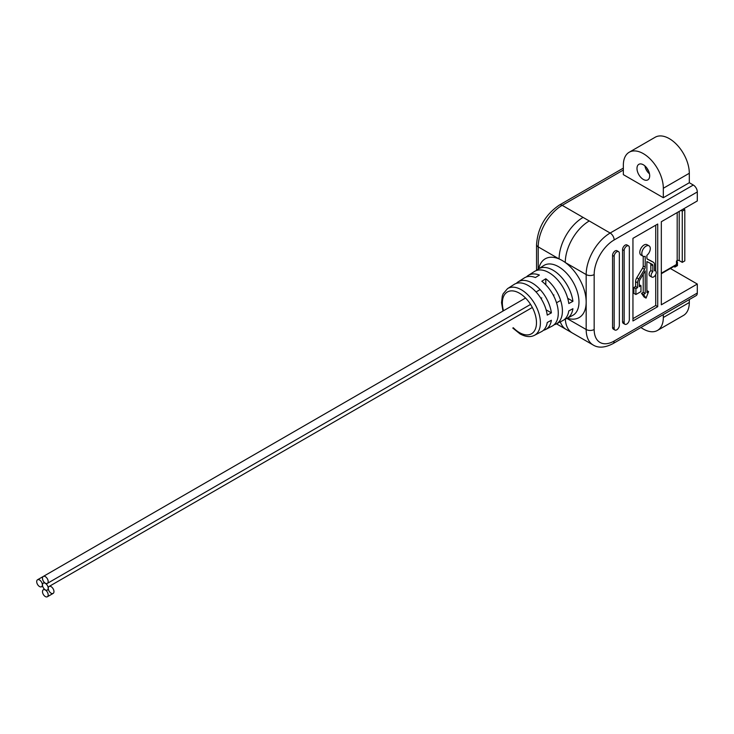 <?xml version="1.0" encoding="UTF-8"?>
<svg xmlns="http://www.w3.org/2000/svg" width="734" height="734" viewBox="0 0 734 734"><rect width="100%" height="100%" fill="white"/><g stroke="black" fill="none" stroke-linecap="round" stroke-linejoin="round"><path stroke-width="1.1" d="M45.334 576.63A4.019 2.321 -120 0 0 43.324 576.429A4.019 2.321 -120 0 0 42.7 579.649A4.019 2.321 -120 0 0 45.334 583.2A4.019 2.321 -120 0 0 47.343 583.392A4.019 2.321 -120 0 0 47.958 580.172A4.019 2.321 -120 0 0 45.334 576.63M45.334 589.879A4.019 2.321 -120 0 0 47.343 590.081A4.019 2.321 -120 0 0 47.958 586.851A4.019 2.321 -120 0 0 45.334 583.31A4.019 2.321 -120 0 0 43.324 583.117A4.019 2.321 -120 0 0 42.7 586.338A4.019 2.321 -120 0 0 45.334 589.879M45.334 596.558A4.019 2.321 -120 0 0 47.343 596.76A4.019 2.321 -120 0 0 47.958 593.54A4.019 2.321 -120 0 0 45.334 589.998A4.019 2.321 -120 0 0 43.324 589.797A4.019 2.321 -120 0 0 42.7 593.017A4.019 2.321 -120 0 0 45.334 596.558M36.7 581.612A4.019 2.321 -120 0 0 38.452 585.659A4.019 2.321 -120 0 0 41.554 586.732A4.019 2.321 -120 0 0 42.389 584.897A4.019 2.321 -120 0 0 40.627 580.851A4.019 2.321 -120 0 0 37.535 579.768A4.019 2.321 -120 0 0 36.7 581.612M53.958 591.576A4.019 2.321 -120 0 0 52.206 587.53A4.019 2.321 -120 0 0 49.105 586.457A4.019 2.321 -120 0 0 48.279 588.292A4.019 2.321 -120 0 0 50.031 592.338A4.019 2.321 -120 0 0 53.132 593.421A4.019 2.321 -120 0 0 53.958 591.576M683.51 208.915L684.804 209.658L684.804 260.9L682.262 262.359L679.216 260.607A1.44 0.826 0 0 0 677.188 260.607L676.473 261.01L676.473 264.469A1.44 0.826 60 0 1 676.179 265.13L661.325 273.709M676.473 261.249A2.872 1.661 120 0 1 676.849 261.368A2.872 1.661 120 0 1 677.445 262.68L677.445 265.616L674.904 267.084L673.849 266.47M674.904 265.864L674.904 267.084M680.969 210.383L682.262 211.126L682.262 262.359M684.804 209.658L682.262 211.126M648.645 171.16A8.037 4.643 60 0 1 646.81 167.976M649.471 173.784A8.037 4.643 60 0 1 644.947 165.948M640.975 285.719L639.268 286.7L639.268 281.838A3 1.734 -60 0 1 639.938 279.682L645.214 270.864L645.214 293.527L643.507 294.508L646.048 298.123L648.59 291.582L646.883 292.563L646.883 261.57L652.168 264.295A3 1.734 -60 0 1 652.205 264.313A3 1.734 -60 0 1 652.829 265.69L652.829 271.708A3.587 2.074 120 0 0 651.122 275.461A3.587 2.074 120 0 0 651.865 277.103A3.587 2.074 120 0 0 654.636 276.14A3.587 2.074 120 0 0 656.205 272.525A3.587 2.074 120 0 0 655.462 270.883A3.587 2.074 120 0 0 654.499 270.745L654.499 264.717A5.367 3.101 120 0 0 653.388 262.267A5.367 3.101 120 0 0 653.315 262.221L647.553 259.249A3 1.734 -60 0 1 647.507 259.23A3 1.734 -60 0 1 646.883 257.854L646.883 255.359A5.991 3.459 120 0 0 650.287 248.597A5.991 3.459 120 0 0 649.049 245.853A5.991 3.459 120 0 0 644.424 247.459A5.991 3.459 120 0 0 641.81 253.487A5.991 3.459 120 0 0 643.048 256.239A5.991 3.459 120 0 0 645.214 256.322L645.214 267.148A3 1.734 -60 0 1 644.553 269.305L638.782 278.938A5.367 3.101 120 0 0 637.598 282.801L637.598 287.664L635.598 286.517L633.901 287.499L633.901 293.352L635.901 294.508L640.975 291.582L640.975 285.719L639.268 284.737M650.526 263.451A3 1.734 -60 0 1 650.829 264.534L650.829 270.552A3.587 2.074 120 0 0 649.131 274.305A3.587 2.074 120 0 0 649.874 275.947L651.865 277.103M649.049 245.853L647.049 244.697A5.991 3.459 120 0 0 642.424 246.303A5.991 3.459 120 0 0 639.809 252.34A5.991 3.459 120 0 0 641.057 255.083L643.048 256.239M643.333 164.774A8.973 5.184 -120 0 0 638.846 164.333A8.973 5.184 -120 0 0 637.47 171.527A8.973 5.184 -120 0 0 643.333 179.435A8.973 5.184 -120 0 0 647.819 179.876A8.973 5.184 -120 0 0 649.195 172.683A8.973 5.184 -120 0 0 643.333 164.774M567.318 318.207A33.92 19.579 -120 0 0 586.172 302.041A33.92 19.579 -120 0 0 565.281 262.506A33.92 19.579 -120 0 0 562.189 260.497A33.92 19.579 -120 0 0 559.097 258.946L538.206 246.881A5.652 3.266 180 0 1 536.545 244.569L536.545 270.479A28.553 16.478 60 0 1 538.361 268.993L543.821 265.515A28.828 16.643 60 0 1 558.592 266.726A28.828 16.643 60 0 1 577.52 292.462A28.828 16.643 60 0 1 572.639 315.437L566.905 318.418A28.553 16.478 -120 0 0 572.924 308.702L568.786 310.922A28.351 16.368 -120 0 1 562.813 320.556L556.253 323.96A28.02 16.176 60 0 1 554.06 324.777M663.325 197.721L623.349 174.646L623.349 165.178A28.268 16.322 60 0 1 629.203 152.241A28.268 16.322 60 0 1 643.333 153.645A28.268 16.322 60 0 1 663.325 188.262L663.325 197.721L689.309 182.72L693.3 185.032A5.652 3.266 60 0 1 697.3 191.95L697.3 200.951L661.325 221.723L661.325 304.803L697.3 284.04L697.3 293.04A5.652 3.266 60 0 1 696.126 295.628L612.982 343.631A5.652 3.266 60 0 0 614.156 341.044L697.3 293.04M629.203 152.241L655.187 137.24A28.268 16.322 60 0 1 669.316 138.643A28.268 16.322 60 0 1 689.309 173.261L689.309 182.72M545.802 284.82L545.802 278.764L541.802 281.241A27.819 16.065 60 0 1 557.409 305.986A27.819 16.065 60 0 1 552.161 326.098L545.61 329.502A27.497 15.873 -120 0 0 551.39 320.263L547.243 322.492A27.296 15.763 -120 0 1 541.509 331.64L534.471 335.3A26.947 15.561 60 0 0 539.04 313.822A26.947 15.561 60 0 0 521.342 289.765A26.947 15.561 60 0 0 507.533 288.636L514.222 284.37A27.296 15.763 60 0 1 528.214 285.517A27.296 15.763 60 0 1 547.243 315.106L551.39 312.877A27.497 15.873 60 0 0 532.205 283.049A27.497 15.873 60 0 0 518.121 281.893L524.351 277.92A27.819 16.065 -120 0 1 535.407 277.544L539.407 275.067A28.02 16.176 -120 0 0 528.241 275.443A28.02 16.176 -120 0 0 526.434 276.929M545.802 278.764A28.02 16.176 60 0 1 561.538 303.692A28.02 16.176 60 0 1 556.253 323.96M543.408 330.318A27.497 15.873 -120 0 0 545.61 329.502M564.712 319.244A28.553 16.478 -120 0 0 566.905 318.418L586.172 329.502L586.172 274.571L565.281 262.506A33.92 19.579 -60 0 1 589.264 220.971L610.156 233.036L693.3 185.032M538.361 268.993A28.553 16.478 60 0 1 552.996 270.185A28.553 16.478 60 0 1 572.924 301.316L568.786 303.537A28.351 16.368 60 0 0 548.995 272.663A28.351 16.368 60 0 0 534.471 271.47L528.241 275.443M632.947 318.657L655.728 305.5L655.728 274.507M655.728 271.094L655.728 225.182M643.213 256.322L643.213 265.992A3 1.734 -60 0 1 642.553 268.149L636.782 277.782A5.367 3.101 120 0 0 635.598 281.654L635.598 286.517M651.462 261.157A5.367 3.101 120 0 0 651.388 261.111A5.367 3.101 120 0 0 651.315 261.065L647.195 258.937M643.213 274.204L643.213 292.371L641.516 293.352L644.048 296.967L646.048 298.123M628.579 245.89L626.983 244.963A3.67 2.119 120 0 0 624.157 245.954A3.67 2.119 120 0 0 622.551 249.652L622.551 321.657A3.67 2.119 120 0 0 623.313 323.336L624.909 324.263A3.67 2.119 120 0 0 627.744 323.272A3.67 2.119 120 0 0 629.341 319.574L629.341 247.569A3.67 2.119 120 0 0 628.579 245.89A3.67 2.119 120 0 0 625.753 246.872A3.67 2.119 120 0 0 624.148 250.569L624.148 322.575A3.67 2.119 120 0 0 624.909 324.263M657.728 224.035L632.947 238.339L632.947 320.96L657.728 306.656L657.728 224.035M618.588 251.661L616.991 250.734A3.67 2.119 120 0 0 614.156 251.716A3.67 2.119 120 0 0 612.56 255.414L612.56 327.428A3.67 2.119 120 0 0 613.321 329.107L614.918 330.025A3.67 2.119 120 0 0 617.744 329.043A3.67 2.119 120 0 0 619.349 325.346L619.349 253.34A3.67 2.119 120 0 0 618.588 251.661A3.67 2.119 120 0 0 615.762 252.643A3.67 2.119 120 0 0 614.156 256.34L614.156 328.346A3.67 2.119 120 0 0 614.918 330.025M623.349 170.031L562.189 205.337L583.08 217.402A33.92 19.579 -60 0 0 559.097 258.946A33.92 19.579 -120 0 0 538.756 268.736M516.314 283.388A27.497 15.873 60 0 1 518.121 281.893M697.3 284.04L670.362 268.488M689.309 299.564L689.309 302.5A28.268 16.322 60 0 1 683.455 315.437L657.471 330.438A28.268 16.322 60 0 1 640.938 327.492M663.325 314.565L663.325 317.501A28.268 16.322 60 0 1 657.471 330.438M546.124 309.84L551.39 312.877M567.703 298.298L572.924 301.316M560.308 321.859A33.92 19.579 120 0 0 566.125 329.401L593.2 345.026A33.92 19.579 -60 0 1 586.172 329.502A5.652 3.266 180 0 0 594.164 329.502A28.268 16.322 120 0 0 614.156 341.044M565.327 319.07A33.92 19.579 120 0 0 572.3 332.961M655.728 305.5L657.728 306.656M637.598 287.664L635.901 288.646L633.901 287.499M635.901 288.646L635.901 294.508M645.214 293.527L643.213 292.371M643.507 294.508L641.516 293.352M648.59 291.582L646.883 290.6M652.829 271.708L650.829 270.552M661.325 273.222L676.473 264.469M677.188 260.607L677.188 212.566M679.216 211.392L679.216 260.607M513.305 327.74A24.121 13.928 -120 0 0 519.415 332.585A24.121 13.928 -120 0 0 536.481 322.731A24.121 13.928 -120 0 0 519.415 293.187A24.121 13.928 -120 0 0 503.496 310.757M697.3 191.95L614.156 239.954A28.268 16.322 120 0 0 594.164 274.571L594.164 329.502M623.349 168.114L559.363 205.061A5.652 3.266 -120 0 1 562.189 205.337A33.92 19.579 120 0 0 538.206 246.881L538.206 269.094M583.08 217.402L589.264 220.971M663.325 188.262L689.309 173.261M663.325 317.501L689.309 302.5M594.164 274.571A5.652 3.266 180 0 1 586.172 274.571A33.92 19.579 -60 0 1 610.156 233.036A5.652 3.266 -120 0 1 614.156 239.954M624.148 250.569L622.551 249.652M624.148 322.575L622.551 321.657M614.156 256.34L612.56 255.414M614.156 328.346L612.56 327.428M645.214 267.148L643.213 265.992M644.553 269.305L642.553 268.149M638.782 278.938L636.782 277.782M637.598 282.801L635.598 281.654M652.829 265.69L650.829 264.534M653.315 262.221L651.315 261.065M37.535 579.768L525.535 298.032M536.04 291.958L540.151 289.591M47.343 583.392L530.563 304.408M540.949 298.417L541.802 297.921M47.343 590.081L48.426 589.448M43.324 583.117L44.407 582.484M47.343 596.76L53.132 593.421M43.324 589.797L44.407 589.173M41.554 586.732L42.645 586.108M49.105 586.457L532.334 307.473M553.372 295.325L553.959 294.976M556.528 302.784L560.629 300.417M655.462 270.883L654.499 270.332M512.782 328.043L520.002 333.878C525.608 336.924 530.434 337.401 534.471 335.3M556.5 323.841L566.125 329.401M559.363 205.061C545.39 214.557 537.793 227.723 536.545 244.569M593.2 345.026C598.412 348.237 605.009 347.769 612.982 343.631M502.974 311.051L501.542 302.702L502.295 296.077L503.157 293.765L507.533 288.636M653.388 262.267L651.388 261.111"/></g></svg>
